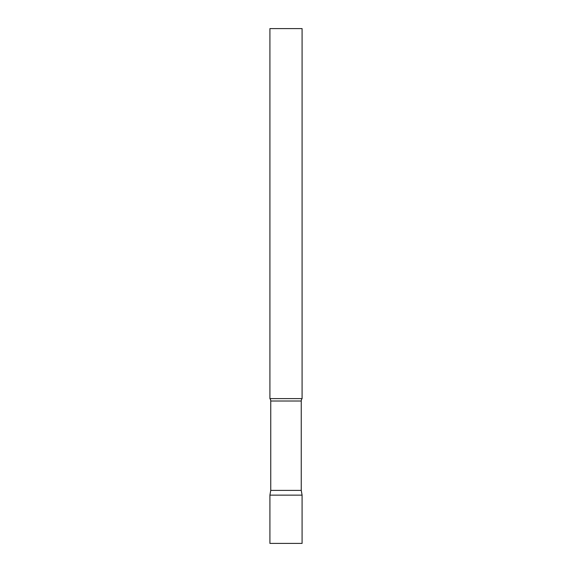 <?xml version="1.0" encoding="UTF-8"?>
<svg xmlns="http://www.w3.org/2000/svg" width="572" height="572" viewBox="0 0 572 572"><rect width="100%" height="100%" fill="white"/><g stroke="black" fill="none" stroke-linecap="round" stroke-linejoin="round"><path stroke-width="0.86" d="M302.087 495.137L269.912 495.137L302.087 495.137L302.087 543.4L269.912 543.4L269.912 495.137L270.749 490.39L301.251 490.39L302.087 495.137M301.251 490.39L301.251 401.015A3.861 3.861 0 0 1 302.087 398.612L302.087 28.6L269.912 28.6L269.912 398.612A3.861 3.861 0 0 1 270.749 401.015L301.251 401.015M270.749 490.39L270.749 401.015M269.912 398.612L302.087 398.612"/></g></svg>
